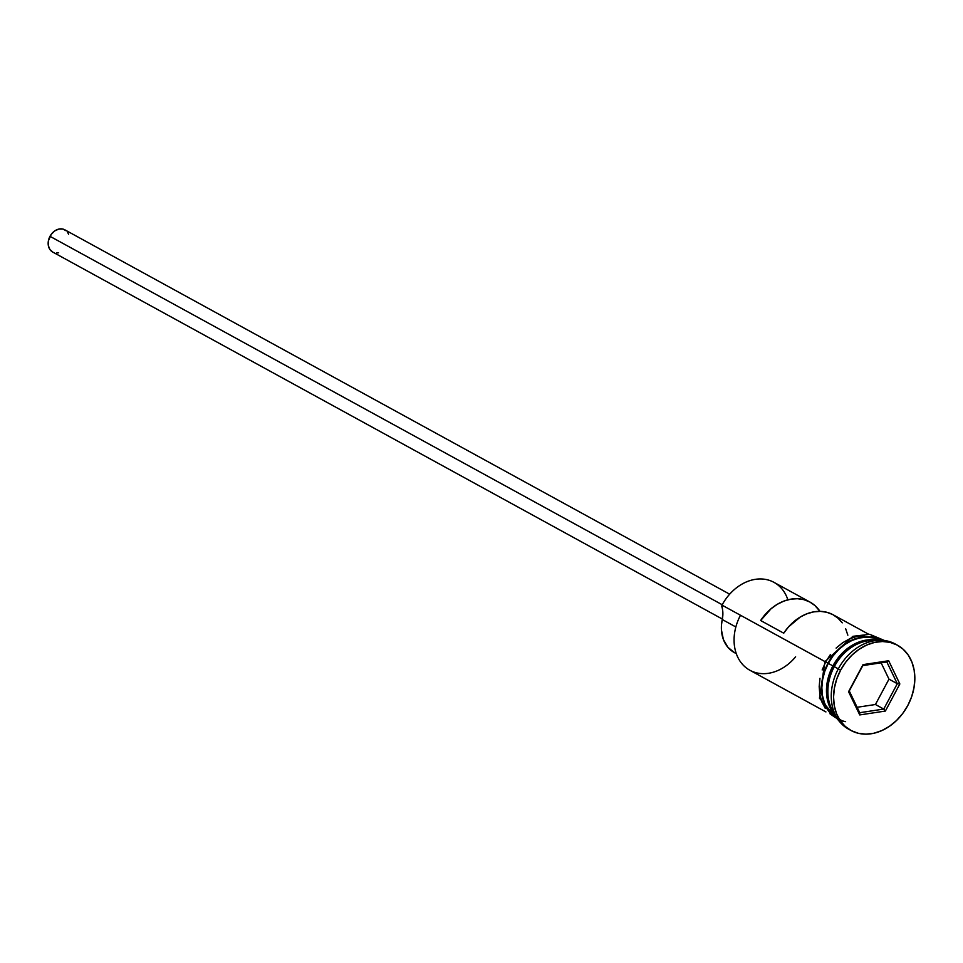 <?xml version="1.0" encoding="UTF-8"?>
<svg xmlns="http://www.w3.org/2000/svg" width="963" height="963" viewBox="0 0 963 963"><rect width="100%" height="100%" fill="white"/><g stroke="black" fill="none" stroke-linecap="round" stroke-linejoin="round"><path stroke-width="1.44" d="M868.554 634.184L833.139 614.779A44.334 34.644 118.7 0 0 783.738 633.185L760.638 620.521A44.334 34.644 -61.3 0 1 810.039 602.116L773.999 582.362A44.334 34.644 118.7 0 0 722.021 605.137A44.334 34.644 -61.3 0 1 757.749 579.052A44.334 34.644 -61.3 0 1 787.866 599.817M729.665 594.183L64.846 229.82A12.663 9.895 118.7 0 0 49.992 236.32L722.226 604.752L49.992 236.32A12.663 9.895 118.7 0 0 52.664 252.029L722.358 619.065M834.283 666.661A44.334 34.644 118.7 0 0 834.981 714.173A44.334 34.644 118.7 0 1 834.283 666.661L838.328 668.876L834.283 666.661A44.334 34.644 118.7 0 1 875.307 640.6A44.334 34.644 118.7 0 0 834.283 666.661M842.974 721.263A44.334 34.644 -61.3 0 1 832.899 665.902L833.946 666.468A43.491 33.994 118.7 0 0 828.89 701.064M897.54 645.258A48.559 37.954 -61.3 0 1 907.808 705.482L911.624 696.791L913.995 687.751L914.85 678.71L914.14 670.031L911.889 662.026L908.193 655.021L903.198 649.267L897.071 645.005L890.077 642.381L882.481 641.514L874.548 642.417L866.616 645.078L858.972 649.375L851.918 655.153L845.707 662.183L840.603 670.2L838.292 668.924L840.603 670.2A48.559 37.954 -61.3 0 1 897.54 645.258L895.229 643.994A48.559 37.954 118.7 0 0 838.292 668.924A48.559 37.954 -61.3 0 1 896.372 644.644M734.673 652.77L727.932 647.353L723.382 639.504L721.431 629.934L721.504 624.77L722.262 619.522L735.852 626.973L722.262 619.522A25.339 19.802 118.7 0 0 721.72 606.281L722.021 605.137L827.987 663.218A44.755 34.981 -61.3 0 1 880.495 640.251L873.597 637.59L866.58 636.784L859.285 637.626L851.966 640.07L844.924 644.03L838.412 649.351L832.694 655.827L827.987 663.218L824.966 661.593L825.676 661.954L822.161 669.971M810.039 602.116A44.334 34.644 -61.3 0 1 819.995 611.361L814.818 605.45L809.618 601.887L803.72 599.612L797.328 598.709L790.647 599.203L783.906 601.081L777.322 604.283L771.122 608.688L760.638 620.521L783.738 633.185L788.601 626.817L800.422 616.934L807.006 613.744L813.747 611.866L820.428 611.373L826.82 612.275L832.718 614.55L837.93 618.114L842.276 622.844M829.203 702.208A43.491 33.994 118.7 0 1 833.946 666.468L833.946 666.468A43.491 33.994 118.7 0 1 862.102 642.177A43.491 33.994 118.7 0 0 833.946 666.468L832.899 665.902A44.334 34.644 -61.3 0 1 877.413 640.359A44.334 34.644 -61.3 0 0 832.899 665.902L828.276 663.375L832.899 665.902A44.334 34.644 -61.3 0 0 835.908 716.075M879.604 640.251A44.334 34.644 118.7 0 0 828.276 663.375A44.334 34.644 118.7 0 0 837.003 717.989L832.489 714.69L827.927 709.454L824.557 703.05L822.498 695.743L821.848 687.811L822.619 679.565L824.797 671.307L828.276 663.375L832.947 656.056L838.604 649.64L845.057 644.367L852.026 640.443L859.273 638.012L866.507 637.193L873.453 637.988L879.845 640.371M845.61 721.648A44.755 34.981 -61.3 0 1 827.987 663.218L824.472 671.235L822.282 679.565L821.499 687.895L822.149 695.9L824.22 703.279L827.626 709.731L832.237 715.028L837.882 718.964M840.603 670.2L836.787 678.891L834.415 687.931L833.561 696.959L834.271 705.65L836.522 713.655L840.218 720.661L845.225 726.403L851.34 730.664L858.334 733.288L865.93 734.155L873.862 733.252L881.795 730.604L889.439 726.307L896.493 720.529L902.704 713.499L907.808 705.482A48.559 37.954 -61.3 0 1 850.871 730.423A48.559 37.954 -61.3 0 1 840.603 670.2M859.742 714.931L848.559 691.723L863.029 664.626L888.668 660.738L899.851 683.959L885.382 711.055L859.742 714.931L885.382 711.055L899.851 683.959L897.299 683.694L888.981 679.144L881.121 662.821L888.981 679.144L897.299 683.694L883.745 709.069L875.427 704.507L888.981 679.144L875.427 704.507L883.745 709.069L859.73 712.704L849.27 690.965L862.812 665.589L886.827 661.954L897.299 683.694L883.745 709.069L885.382 711.055L883.745 709.069L859.73 712.704L859.742 714.931L859.73 712.704L849.27 690.965L848.559 691.723L859.742 714.931M849.727 729.761A48.559 37.954 -61.3 0 1 838.292 668.924A48.559 37.954 118.7 0 0 848.559 729.147L850.871 730.423M877.726 638.734L871.286 636.326M864.268 635.52L856.974 636.35L849.655 638.806L842.613 642.766L836.101 648.087M830.383 654.563L825.676 661.954M819.97 678.301L819.188 686.631L819.838 694.636L821.921 702.003L825.327 708.467M829.937 713.764L835.571 717.7M884.503 640.515L869.77 634.316L852.917 636.314L824.966 661.593L740.499 615.261A44.334 34.644 118.7 0 0 749.864 670.248L825.929 711.934M736.298 653.66L734.324 652.577A36.317 28.384 118.7 0 1 722.262 619.522L722.864 612.661L722.021 605.137L740.499 615.261A44.334 34.644 -61.3 0 0 746.578 668.117A44.334 34.644 -61.3 0 0 795.619 656.802M847.837 635.183L845.61 628.598M58.659 252.775L56.6 253.004M52.784 252.101L49.883 249.489L48.331 245.565L48.367 240.943L51.316 234.226L54.783 230.891L58.839 229.074L62.896 229.062L66.315 230.867M67.615 232.36L68.626 234.298M857.118 707.287L875.427 704.507L857.118 707.287M897.299 683.694L899.851 683.959L888.668 660.738L886.827 661.954L897.299 683.694M886.827 661.954L888.668 660.738L863.029 664.626L862.812 665.589L886.827 661.954M862.812 665.589L848.559 691.723L862.812 665.589M824.966 661.593L819.453 698.187L839.856 721.973"/></g></svg>

